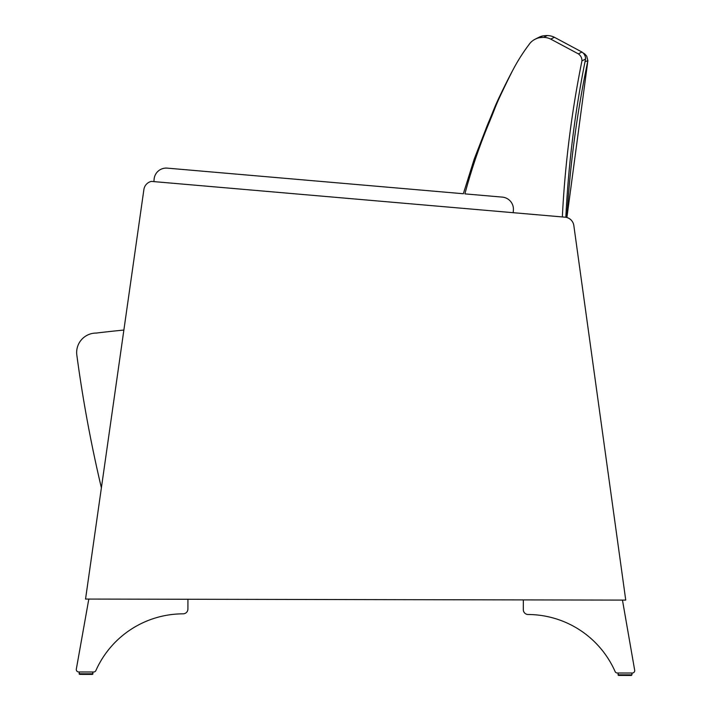 <?xml version="1.0" encoding="UTF-8"?>
<svg xmlns="http://www.w3.org/2000/svg" width="711" height="711" viewBox="0 0 711 711"><rect width="100%" height="100%" fill="white"/><g stroke="black" fill="none" stroke-linecap="round" stroke-linejoin="round"><path stroke-width="1.07" d="M96.109 333.077A19.446 19.446 0 0 0 76.832 355.1A19.446 19.446 0 0 1 96.109 333.077A1265.038 1265.038 0 0 1 123.874 330.055L143.898 189.499A9.723 9.723 0 0 1 151.363 181.394L565.041 217.175A9.723 9.723 0 0 1 573.83 225.52L625.742 600.102L85.542 599.062L123.874 330.055M76.832 355.1A1361.716 1361.716 0 0 0 101.389 487.844L85.542 599.062L101.389 487.844M562.339 216.944A1059.639 1058.67 -22.1 0 1 581.945 60.862L585.553 59.04A1058.821 1058.608 174.2 0 0 565.84 217.273M580.665 52.703L578.354 53.867L550.758 39.114A16.833 16.815 157.7 0 0 543.631 37.39A33.781 33.781 0 0 0 538.956 37.816A16.833 16.815 157.7 0 0 530.175 43.042A185.18 185.011 155.6 0 0 511.378 73.011L511.182 73.402A818.521 818.521 0 0 0 499.557 97.443A194.556 194.556 0 0 0 494.927 108.276A925.42 925.42 0 0 1 488.688 123.794L488.573 124.061A557.806 557.308 153.3 0 0 464.905 193.872L502.33 197.116A12.149 12.149 0 0 1 513.386 210.269L513.182 212.687M581.945 60.862A8.114 8.105 158 0 0 578.354 53.867L581.962 52.045A8.105 8.105 -0.4 0 1 585.553 59.04M550.758 39.114L554.384 37.274L581.962 52.045M538.378 37.567A16.824 16.815 -0.5 0 1 542.582 35.968L542.324 36.101M538.956 37.816L542.582 35.968A33.746 33.746 0 0 1 547.257 35.55L543.631 37.39L547.257 35.55A16.824 16.824 0 0 1 554.384 37.274M153.896 181.616L154.109 179.19A12.149 12.149 0 0 1 167.263 168.134L463.341 193.739L474.21 159.122L487.417 125.02A925.287 925.287 81.5 0 0 493.79 109.556A194.53 194.53 -98.5 0 1 498.518 98.758A818.512 818.512 -98.5 0 1 510.356 74.815L513.555 68.807M183.083 613.833A4.799 4.799 0 0 0 187.908 608.98A4.799 4.799 0 0 1 183.083 613.833A95.621 95.621 0 0 0 95.887 670.553A95.621 95.621 0 0 1 183.083 613.833A95.621 95.621 0 0 0 95.887 670.553A2.426 2.426 0 0 1 93.665 671.993L78.708 671.966A2.426 2.426 0 0 1 76.326 669.113L88.813 599.071M187.908 608.98L187.935 599.257M79.045 671.966L79.65 674.392L92.421 674.41L93.025 673.815L79.045 673.788L79.65 674.392L92.421 674.41L79.65 674.392L92.421 674.41L93.025 671.993M622.463 600.102L634.674 670.18A2.426 2.426 0 0 1 632.275 673.033L617.326 673.006A2.426 2.426 0 0 1 615.104 671.548A95.621 95.621 0 0 0 528.131 614.5A4.799 4.799 0 0 1 523.323 609.629L523.34 599.906M631.937 673.033L631.937 674.846L617.957 674.819L618.561 675.423L631.332 675.45L618.561 675.423L631.332 675.45L618.561 675.423L631.332 675.45L618.561 675.423L617.957 673.006M583.864 53.823L584.824 54.009L586.744 56.196L587.881 60.684C576.994 112.445 570 164.721 566.898 217.522L587.881 60.684L585.029 61.626M583.118 52.978L584.353 53.654M542.582 35.968L535.152 39.203L538.778 37.354M631.937 674.846L631.332 675.45M79.045 673.788L79.65 674.392L79.045 673.788"/></g></svg>
